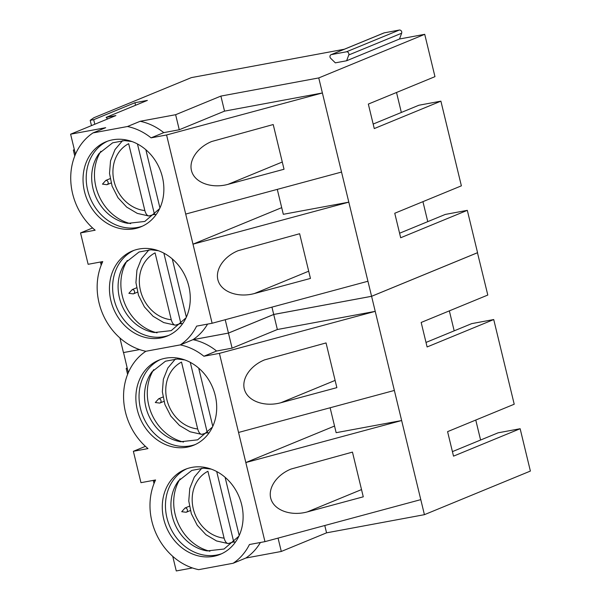 <?xml version="1.0" encoding="UTF-8"?>
<svg xmlns="http://www.w3.org/2000/svg" width="601" height="601" viewBox="0 0 601 601"><rect width="100%" height="100%" fill="white"/><g stroke="black" fill="none" stroke-linecap="round" stroke-linejoin="round"><path stroke-width="0.9" d="M452.418 451.621L498.124 432.81L520.143 428.723L530.39 471.064L424.419 514.674L394.361 390.447L238.544 432.457L219.41 353.365L203.897 356.243A59.957 51.393 67.6 0 0 180.308 344.899L145.938 351.254M426.004 342.435L471.71 323.631L493.729 319.544L427.101 346.965L421.173 322.459L487.802 295.046L477.457 252.72M454.183 330.843L449.353 310.867M520.143 428.723L453.515 456.144L447.587 431.646L514.216 404.225L493.729 319.544M480.597 440.022L475.767 420.046M260.413 542.485A59.957 51.393 67.6 0 1 245.824 558.044L281.291 551.463L326.553 532.839L424.419 514.674M245.824 558.044L233.135 563.265L198.668 569.658A59.957 51.393 67.6 0 1 155.576 479.966L140.965 482.678L133.369 451.298L147.989 448.586A59.957 51.393 67.6 0 1 145.84 351.3M172.742 556.353L176.273 570.95L192.418 567.953M234.277 542.094A42.633 36.541 67.6 0 1 233.075 542.049L228.117 543.567L216.555 540.96L205.933 534.68L197.248 525.297L191.336 513.705L188.767 501.016L189.781 488.433L194.266 477.149L201.786 468.217M216.698 471.53L233.699 541.794L233.075 542.049M224.09 538.128L207.916 471.267A35.662 30.568 67.6 0 0 193.304 508.912A35.662 30.568 67.6 0 0 224.09 538.128C225.18 541.937 226.735 543.725 228.756 543.492M233.699 541.794A42.633 36.541 -112.4 0 0 234.533 541.824M225.105 477.284L239.145 535.333A35.662 30.568 67.6 0 0 239.318 535.243M190.284 362.35L207.285 432.607A42.633 36.541 -112.4 0 0 208.119 432.645M207.863 432.908A42.633 36.541 67.6 0 1 206.661 432.87L201.703 434.38L190.141 431.781L179.519 425.5L170.834 416.117L164.922 404.526L162.353 391.829L163.367 379.246L167.852 367.97L175.372 359.03M207.285 432.607L206.661 432.87M197.676 428.949L181.502 362.08A35.662 30.568 67.6 0 0 166.89 399.725A35.662 30.568 67.6 0 0 197.676 428.949C198.766 432.758 200.321 434.538 202.342 434.305M198.691 368.105L212.731 426.154A35.662 30.568 67.6 0 0 212.904 426.064M159.979 403.001A2.224 1.901 -112.4 0 1 159.701 403.083L155.306 402.52L158.656 398.786A2.224 1.901 -112.4 0 1 159.979 403.001L163.945 401.37M183.493 442.043A45.961 39.403 67.6 0 1 148.748 405.217A45.961 39.403 67.6 0 1 153.706 369.653M162.969 397.013L158.656 398.786M399.59 233.233L445.288 214.429L467.308 210.342L477.555 252.683L371.583 296.293L367.94 281.245L212.123 323.255L192.989 244.164L281.704 207.653M344.328 49.237L191.358 77.619L93.854 117.751L90.195 120.335L93.696 119.689L94.8 124.249M384.257 32.845A2.224 1.901 -112.4 0 0 383.926 32.942L331.046 54.699A2.224 1.901 -112.4 0 0 330.7 58.32L335.335 62.85L346.627 60.754L399.507 38.997L401.648 33.213A2.224 1.901 -112.4 0 0 399.312 30.05L384.257 32.845L331.376 54.601A2.224 1.901 -112.4 0 0 331.046 54.699M373.176 124.054L418.874 105.243L440.894 101.156L374.265 128.576L368.338 104.078L434.966 76.658L424.727 34.317L399.507 38.997M401.348 112.455L396.517 92.479M467.308 210.342L400.679 237.756L394.752 213.257L461.38 185.837L440.894 101.156M427.762 221.641L422.931 201.666M363.274 496.817L352.464 452.11L290.997 469.058C276.024 475.151 267.092 489.139 271.276 499.927C275.296 510.775 291.59 516.214 307.246 511.924L363.274 496.817M123.543 352.547L128.306 372.673M139.627 349.587L123.445 352.584M228.463 333.097L232.099 348.144L277.361 329.513L273.725 314.473L228.463 333.097L192.996 339.678L180.308 344.899M273.725 314.473L371.591 296.308L477.562 252.705M280.832 402.745C265.176 407.027 248.882 401.596 244.862 390.748C240.678 379.952 249.61 365.971 264.583 359.879L326.05 342.931L336.86 387.637L280.832 402.745L335.118 380.403M394.361 390.447L375.227 311.356L219.41 353.365M420.775 499.634L264.958 541.644L249.445 544.521A59.957 51.393 67.6 0 1 233.135 563.265M264.958 541.644L238.544 432.457M137.321 409.92A45.961 39.403 67.6 0 1 158.792 360.187A45.961 39.403 67.6 0 1 212.716 387.698A45.961 39.403 67.6 0 1 193.77 445.198A45.961 39.403 67.6 0 1 137.321 409.92M163.735 519.099A45.961 39.403 67.6 0 1 185.206 469.366A45.961 39.403 67.6 0 1 239.13 496.877A45.961 39.403 67.6 0 1 220.184 554.377A45.961 39.403 67.6 0 1 163.735 519.099M277.361 329.513L375.227 311.356L371.591 296.308M232.099 348.144L216.593 351.022L203.897 356.243M207.578 324.097A59.957 51.393 67.6 0 1 192.989 339.655L228.455 333.074L273.718 314.451L371.583 296.293M192.989 339.655L180.3 344.876L145.833 351.277A59.957 51.393 67.6 0 1 102.748 261.585L88.129 264.297L80.542 232.918L92.584 227.959M119.907 337.965L123.438 352.562L139.582 349.572M209.907 551.23A45.961 39.403 67.6 0 1 175.161 514.403A45.961 39.403 67.6 0 1 180.12 478.839M185.07 507.973L181.72 511.706L186.115 512.27A2.224 1.901 -112.4 0 0 185.07 507.973L189.383 506.2M195.34 444.507A45.961 39.403 67.6 0 1 140.499 408.612A45.961 39.403 67.6 0 1 160.392 359.571M221.754 553.686A45.961 39.403 67.6 0 1 166.913 517.799A45.961 39.403 67.6 0 1 186.806 468.757M330.122 407.771L336.147 432.69L401.641 420.535L245.824 462.545L334.539 426.041M324.78 525.514L326.553 532.839M281.291 551.463L278.06 538.105M145.419 446.348L133.369 451.298M127.607 374.37L126.187 368.511L127.239 368.278M145.307 446.243L144.901 445.867M154.322 480.199L154.72 481.852M171.721 555.429L171.315 555.046M154.021 483.557L153.255 480.402M126.187 368.511L127.134 367.835M107.647 118.96L106.122 117.383L147.365 100.412L134.947 102.718L135.563 105.265M192.996 339.678A59.957 51.393 67.6 0 1 216.593 351.022M157.071 332.841A45.961 39.403 67.6 0 1 122.326 296.015A45.961 39.403 67.6 0 1 127.284 260.451M132.235 289.584L128.884 293.318L133.279 293.881A2.224 1.901 -112.4 0 0 132.235 289.584L136.547 287.811M130.657 223.662A45.961 39.403 67.6 0 1 95.912 186.836A45.961 39.403 67.6 0 1 100.87 151.272M105.821 180.405L102.471 184.131L106.865 184.702A2.224 1.901 -112.4 0 0 105.821 180.405L110.133 178.632M227.997 184.357C212.341 188.639 196.046 183.207 192.027 172.359C187.843 161.571 196.775 147.583 211.747 141.49L273.215 124.542L284.033 169.249L227.997 184.357L282.282 162.015M277.286 189.383L283.319 214.302L348.805 202.154L322.391 92.967L166.575 134.977L151.069 137.854A59.957 51.393 67.6 0 0 127.472 126.518L93.005 132.911A59.957 51.393 67.6 0 0 95.153 230.206L80.542 232.918M341.526 172.059L185.709 214.069L166.575 134.977M271.945 307.126L273.718 314.451M228.455 333.074L225.225 319.724M180.3 344.876A59.957 51.393 67.6 0 0 196.617 326.133L212.123 323.255M367.94 281.245L348.805 202.154L192.989 244.164L185.709 214.069M74.772 155.99L73.352 150.122L74.299 149.446M73.352 150.122L74.411 149.889L70.61 134.196L115.88 115.572L106.122 117.383M142.512 226.119A45.961 39.403 67.6 0 1 87.663 190.232A45.961 39.403 67.6 0 1 107.556 141.182M84.493 191.531A45.961 39.403 67.6 0 1 105.956 141.798A45.961 39.403 67.6 0 1 159.881 169.309A45.961 39.403 67.6 0 1 140.942 226.81A45.961 39.403 67.6 0 1 84.493 191.531M70.61 134.196L105.701 127.69L93.005 132.911M145.855 149.717L159.896 207.766A35.662 30.568 67.6 0 0 160.069 207.676M254.411 293.536L310.447 278.428L299.629 233.729L238.161 250.677C223.189 256.762 214.256 270.75 218.441 281.538C222.46 292.386 238.755 297.826 254.411 293.536L308.696 271.201M110.907 300.718A45.961 39.403 67.6 0 1 132.37 250.978A45.961 39.403 67.6 0 1 186.295 278.496A45.961 39.403 67.6 0 1 167.356 335.997A45.961 39.403 67.6 0 1 110.907 300.718M127.472 126.518L140.161 121.289L175.627 114.708L179.263 129.756L224.534 111.132L322.391 92.967L318.755 77.927L424.727 34.317M172.269 258.903L186.31 316.952A35.662 30.568 67.6 0 0 186.483 316.862M134.947 102.718L93.696 119.689M175.627 114.708L220.89 96.085L318.755 77.927M181.442 323.706A42.633 36.541 67.6 0 1 180.24 323.661L175.282 325.179L163.72 322.579L153.097 316.291L144.413 306.916L138.508 295.324L135.931 282.628L136.945 270.044L141.43 258.761L148.958 249.828M175.92 325.103C173.899 325.336 172.344 323.548 171.255 319.74L155.081 252.878A35.662 30.568 67.6 0 0 140.469 290.523A35.662 30.568 67.6 0 0 171.255 319.74M155.028 214.527A42.633 36.541 67.6 0 1 153.826 214.482L148.868 215.999M149.506 215.917C147.485 216.157 145.93 214.369 144.841 210.56L128.667 143.692A35.662 30.568 67.6 0 0 114.055 181.337A35.662 30.568 67.6 0 0 144.841 210.56M346.627 60.754L348.768 54.969A2.224 1.901 -112.4 0 0 346.431 51.814L331.376 54.601M137.456 143.962L154.449 214.226L153.826 214.482M154.449 214.226A42.633 36.541 -112.4 0 0 155.283 214.256M163.87 253.149L180.863 323.406L180.24 323.661M180.863 323.406A42.633 36.541 -112.4 0 0 181.697 323.443M91.472 125.617L90.195 120.335M118.48 336.658L118.885 337.041M101.186 265.169L100.42 262.013M101.486 261.818L101.885 263.471M168.926 335.298A45.961 39.403 67.6 0 1 114.077 299.411A45.961 39.403 67.6 0 1 133.97 250.369M179.263 129.756L163.757 132.633L151.069 137.854M224.534 111.132L220.89 96.085M140.161 121.289A59.957 51.393 67.6 0 1 163.757 132.633M75.471 154.284L74.411 149.889M92.471 227.862L92.066 227.478M212.461 427.033L197.631 439.842L180.751 441.727A42.633 36.541 67.6 0 1 145.855 407.042A42.633 36.541 67.6 0 1 151.985 371.809L165.47 361.209L177.325 358.992L184.853 359.939M238.875 536.212L224.045 549.021L207.172 550.914A42.633 36.541 67.6 0 1 172.269 516.229A42.633 36.541 67.6 0 1 178.399 480.995L191.884 470.388L203.739 468.179L211.267 469.118M361.532 489.582L307.246 511.924M159.626 208.645L144.796 221.453L127.923 223.347A42.633 36.541 67.6 0 1 93.027 188.661A42.633 36.541 67.6 0 1 99.15 153.42L112.635 142.82L124.497 140.604L132.017 141.551M186.04 317.824L171.21 330.633L154.337 332.526A42.633 36.541 67.6 0 1 119.441 297.841A42.633 36.541 67.6 0 1 125.564 262.607L139.049 251.999L150.911 249.791L158.431 250.73M346.431 51.814L399.312 30.05M348.768 54.969L401.648 33.213M186.393 512.18L190.359 510.55M122.544 140.649L115.016 149.581L110.531 160.865L109.517 173.449L112.094 186.137L117.999 197.729L126.683 207.112L137.306 213.393L148.868 216.007M107.143 184.612L111.11 182.982M133.557 293.791L137.524 292.161"/></g></svg>
